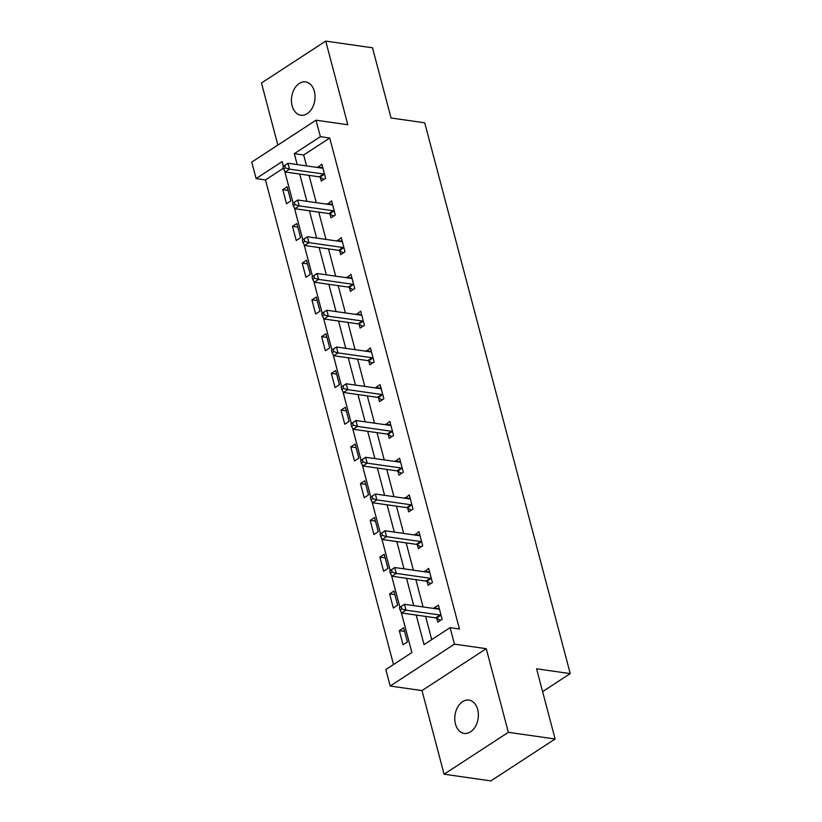 <?xml version="1.0" encoding="UTF-8"?>
<svg xmlns="http://www.w3.org/2000/svg" width="822" height="822" viewBox="0 0 822 822"><rect width="100%" height="100%" fill="white"/><g stroke="black" fill="none" stroke-linecap="round" stroke-linejoin="round"><path stroke-width="1.23" d="M292.129 105.812A16.82 11.683 -81.9 0 0 300.862 115.214A16.82 11.683 -81.9 0 0 312.155 108.155A16.82 11.683 -81.9 0 0 314.353 91.314A16.82 11.683 -81.9 0 0 305.62 81.912A16.82 11.683 -81.9 0 0 294.317 88.971A16.82 11.683 -81.9 0 0 292.129 105.812M455.46 723.997A16.82 11.683 -81.9 0 0 464.194 733.399A16.82 11.683 -81.9 0 0 475.486 726.35A16.82 11.683 -81.9 0 0 477.685 709.509A16.82 11.683 -81.9 0 0 468.951 700.108A16.82 11.683 -81.9 0 0 457.659 707.156A16.82 11.683 -81.9 0 0 455.46 723.997M283.354 168.253L265.465 179.915L256.115 178.58L251.758 162.088L316.018 120.187L320.375 136.678L294.317 153.663L297.204 164.575M542.602 691.631L570.242 673.608L424.717 122.807L391.046 117.988L372.489 47.789L325.728 41.1L261.458 82.991L277.857 145.062M570.242 673.608L536.571 668.8L555.117 739.009L490.857 780.9L444.086 774.211L508.356 732.32L486.254 648.681L454.453 644.14L390.183 686.031L385.826 669.54L411.884 652.555L401.198 612.102M486.254 648.681L421.994 690.583L444.086 774.211M421.994 690.583L390.183 686.031M265.465 179.915L393.512 664.536M555.117 739.009L508.356 732.32M407.383 641.941L403.653 627.803L399.307 630.628L403.047 644.767L407.383 641.941M397.673 605.187L393.944 591.049L389.597 593.885L393.337 608.013L397.673 605.187M387.963 568.434L384.234 554.295L379.887 557.131L383.627 571.259L387.963 568.434M378.254 531.68L374.524 517.541L370.177 520.377L373.918 534.516L378.254 531.68M368.544 494.926L364.814 480.798L360.468 483.624L364.208 497.762L368.544 494.926M358.834 458.173L355.104 444.044L350.758 446.87L354.498 461.008L358.834 458.173M349.124 421.429L345.394 407.291L341.048 410.116L344.788 424.255L349.124 421.429M339.414 384.675L335.684 370.537L331.338 373.373L335.078 387.501L339.414 384.675M329.704 347.922L325.974 333.783L321.628 336.619L325.368 350.747L329.704 347.922M319.994 311.168L316.265 297.03L311.918 299.866L315.658 314.004L319.994 311.168M310.284 274.414L306.555 260.286L302.208 263.112L305.938 277.25L310.284 274.414M300.575 237.661L296.845 223.533L292.498 226.358L296.228 240.497L300.575 237.661M290.865 200.917L287.135 186.779L282.789 189.605L286.518 203.743L290.865 200.917M416.23 615.072L424.039 644.633L450.096 627.648L459.447 628.984L329.725 138.014L303.678 154.998L306.555 165.91M309.062 175.384L316.265 202.664M318.772 212.138L325.974 239.418M328.481 248.891L335.684 276.161M338.191 285.645L345.394 312.915M347.901 322.399L355.104 349.669M357.611 359.142L364.824 386.422M367.321 395.896L374.534 423.176M377.031 432.649L384.244 459.93M386.741 469.403L393.954 496.683M396.451 506.157L403.664 533.427M406.16 542.91L413.374 570.18M415.87 579.654L423.083 606.934M425.58 616.408L431.714 639.629M436.78 618.308L437.787 622.12L442.123 619.295L438.393 605.156L434.047 607.982L434.191 608.527M427.06 581.555L428.077 585.367L432.413 582.541L428.683 568.403L424.481 571.773M417.35 544.801L418.367 548.613L422.703 545.787L418.973 531.649L414.771 535.019M407.64 508.047L408.647 511.87L412.993 509.034L409.264 494.895L405.061 498.266M397.93 471.304L398.937 475.116L403.283 472.28L399.554 458.152L395.351 461.512M388.22 434.55L389.227 438.362L393.574 435.526L389.834 421.398L385.641 424.758M378.51 397.797L379.517 401.609L383.864 398.783L380.124 384.645L375.788 387.47L375.931 388.015M368.801 361.043L369.808 364.855L374.154 362.029L370.414 347.891L366.222 351.261M359.091 324.289L360.098 328.101L364.444 325.276L360.704 311.137L356.512 314.507M349.381 287.536L350.388 291.358L354.734 288.522L350.994 274.384L346.802 277.754M339.671 250.792L340.678 254.604L345.024 251.768L341.284 237.64L337.082 241M329.961 214.039L330.968 217.851L335.314 215.015L331.574 200.887L327.372 204.246M320.251 177.285L321.258 181.097L325.604 178.271L321.864 164.133L317.662 167.503M316.018 120.187L347.819 124.739L325.728 41.1M329.725 138.014L320.375 136.678M450.096 627.648L454.453 644.14M283.395 166.25L282.162 161.595L256.115 178.58M399.913 607.273L391.488 575.359M390.203 570.519L381.778 538.605M380.494 533.766L372.068 501.852M370.784 497.022L362.358 465.098M361.074 460.269L352.648 428.344M351.364 423.515L342.938 391.591M341.654 386.761L333.218 354.847M331.944 350.008L323.508 318.093M322.234 313.254L313.798 281.34M312.524 276.511L304.089 244.586M302.815 239.757L294.379 207.832M293.105 203.003L284.669 171.079M299.711 174.048L306.914 201.328M309.421 210.802L316.624 238.082M319.131 247.556L326.334 274.825M328.841 284.309L336.044 311.579M338.551 321.063L345.754 348.333M348.261 357.806L355.464 385.086M357.971 394.56L365.173 421.84M367.681 431.314L374.883 458.594M377.39 468.067L384.593 495.337M387.1 504.821L394.303 532.091M396.81 541.575L404.013 568.845M406.52 578.318L413.723 605.598M303.678 154.998L294.317 153.663M439.338 608.742L434.047 607.982M404.599 631.388L399.307 630.628M394.889 594.635L389.597 593.885M429.629 571.989L424.337 571.239M385.179 557.881L379.887 557.131M419.919 535.235L414.627 534.485M375.469 521.127L370.177 520.377M410.209 498.481L404.917 497.731M365.759 484.384L360.468 483.624M400.499 461.738L395.207 460.978M356.049 447.63L350.758 446.87M390.789 424.984L385.497 424.224M346.339 410.877L341.048 410.116M381.079 388.231L375.788 387.47M336.63 374.123L331.338 373.373M371.369 351.477L366.078 350.727M326.92 337.369L321.628 336.619M361.659 314.723L356.368 313.973M317.21 300.616L311.918 299.866M351.95 277.97L346.658 277.22M307.5 263.872L302.208 263.112M342.24 241.226L336.948 240.466M297.79 227.119L292.498 226.358M332.52 204.473L327.238 203.712M288.08 190.365L282.789 189.605M322.81 167.719L317.528 166.958M399.451 607.674L400.078 610.027L401.814 608.897L401.187 606.544L399.451 607.674L404.455 604.273L438.506 609.143A2.63 1.613 56.9 0 0 439.164 609.071L439.4 608.968M401.187 606.544L404.455 604.273L406.017 610.16L401.67 612.996L435.722 617.856A2.63 1.613 56.9 0 1 436.461 618.134L440.428 620.394M441.116 615.473L440.808 615.298A2.63 1.613 56.9 0 0 440.058 615.031L406.017 610.16L401.814 608.897M400.078 610.027L401.67 612.996M389.741 570.92L390.368 573.273L392.104 572.143L391.478 569.79L389.741 570.92L394.745 567.519L428.796 572.389A2.63 1.613 56.9 0 0 429.454 572.317L429.69 572.215M391.478 569.79L394.745 567.519L396.307 573.407L391.96 576.243L426.012 581.103A2.63 1.613 56.9 0 1 426.752 581.38L430.718 583.651M431.406 578.729L431.098 578.544A2.63 1.613 56.9 0 0 430.348 578.277L396.307 573.407L392.104 572.143M390.368 573.273L391.96 576.243M380.031 534.166L380.658 536.53L382.394 535.389L381.768 533.036L380.031 534.166L385.035 530.765L419.086 535.636A2.63 1.613 56.9 0 0 419.744 535.564L419.98 535.461M381.768 533.036L385.035 530.765L386.597 536.663L382.251 539.489L416.302 544.359A2.63 1.613 56.9 0 1 417.042 544.626L421.008 546.897M421.696 541.975L421.388 541.79A2.63 1.613 56.9 0 0 420.638 541.523L386.597 536.663L382.394 535.389M380.658 536.53L382.251 539.489M370.321 497.413L370.948 499.776L372.685 498.646L372.058 496.283L370.321 497.413L375.325 494.012L409.377 498.882A2.63 1.613 56.9 0 0 410.034 498.81L410.27 498.707M372.058 496.283L375.325 494.012L376.887 499.91L372.541 502.735L406.592 507.606A2.63 1.613 56.9 0 1 407.332 507.873L411.298 510.143M411.986 505.222L411.678 505.047A2.63 1.613 56.9 0 0 410.928 504.77L376.887 499.91L372.685 498.646M370.948 499.776L372.541 502.735M360.611 460.669L361.238 463.022L362.975 461.892L362.348 459.529L360.611 460.669L365.615 457.268L399.667 462.128A2.63 1.613 56.9 0 0 400.314 462.056L400.561 461.964M362.348 459.529L365.615 457.268L367.177 463.156L362.831 465.982L396.882 470.852A2.63 1.613 56.9 0 1 397.622 471.119L401.588 473.39M402.277 468.468L401.968 468.293A2.63 1.613 56.9 0 0 401.218 468.016L367.177 463.156L362.975 461.892M361.238 463.022L362.831 465.982M350.902 423.916L351.528 426.269L353.265 425.138L352.638 422.785L350.902 423.916L355.905 420.515L389.957 425.375A2.63 1.613 56.9 0 0 390.604 425.313L390.851 425.21M352.638 422.785L355.905 420.515L357.467 426.402L353.121 429.238L387.172 434.098A2.63 1.613 56.9 0 1 387.912 434.365L391.878 436.636M392.567 431.714L392.258 431.54A2.63 1.613 56.9 0 0 391.508 431.273L357.467 426.402L353.265 425.138M351.528 426.269L353.121 429.238M341.192 387.162L341.818 389.515L343.555 388.385L342.928 386.032L341.192 387.162L346.196 383.761L380.247 388.631A2.63 1.613 56.9 0 0 380.894 388.559L381.141 388.457M342.928 386.032L346.196 383.761L347.757 389.649L343.411 392.484L377.462 397.345A2.63 1.613 56.9 0 1 378.202 397.622L382.158 399.882M382.857 394.961L382.549 394.786A2.63 1.613 56.9 0 0 381.798 394.519L347.757 389.649L343.555 388.385M341.818 389.515L343.411 392.484M331.482 350.408L332.109 352.761L333.845 351.631L333.218 349.278L331.482 350.408L336.486 347.007L370.537 351.878A2.63 1.613 56.9 0 0 371.184 351.806L371.421 351.703M333.218 349.278L336.486 347.007L338.037 352.895L333.701 355.731L367.753 360.591A2.63 1.613 56.9 0 1 368.492 360.868L372.448 363.139M373.147 358.217L372.839 358.032A2.63 1.613 56.9 0 0 372.089 357.765L338.037 352.895L333.845 351.631M332.109 352.761L333.701 355.731M321.772 313.655L322.399 316.018L324.135 314.877L323.508 312.524L321.772 313.655L326.776 310.254L360.827 315.124A2.63 1.613 56.9 0 0 361.475 315.052L361.711 314.949M323.508 312.524L326.776 310.254L328.327 316.151L323.991 318.977L358.043 323.847A2.63 1.613 56.9 0 1 358.782 324.115L362.738 326.385M363.437 321.464L363.129 321.279A2.63 1.613 56.9 0 0 362.379 321.012L328.327 316.151L324.135 314.877M322.399 316.018L323.991 318.977M312.062 276.901L312.679 279.264L314.425 278.134L313.798 275.771L312.062 276.901L317.066 273.5L351.117 278.37A2.63 1.613 56.9 0 0 351.765 278.298L352.001 278.196M313.798 275.771L317.066 273.5L318.617 279.398L314.281 282.223L348.333 287.094A2.63 1.613 56.9 0 1 349.073 287.361L353.028 289.632M353.727 284.71L353.409 284.535A2.63 1.613 56.9 0 0 352.669 284.258L318.617 279.398L314.425 278.134M312.679 279.264L314.281 282.223M302.352 240.158L302.969 242.511L304.705 241.38L304.089 239.017L302.352 240.158L307.356 236.757L341.407 241.617A2.63 1.613 56.9 0 0 342.055 241.545L342.291 241.452M304.089 239.017L307.356 236.757L308.908 242.644L304.572 245.47L338.613 250.34A2.63 1.613 56.9 0 1 339.363 250.607L343.319 252.878M344.017 247.956L343.699 247.782A2.63 1.613 56.9 0 0 342.959 247.504L308.908 242.644L304.705 241.38M302.969 242.511L304.572 245.47M292.642 203.404L293.259 205.757L294.995 204.627L294.379 202.274L292.642 203.404L297.646 200.003L331.698 204.863A2.63 1.613 56.9 0 0 332.345 204.801L332.581 204.699M294.379 202.274L297.646 200.003L299.198 205.89L294.862 208.726L328.903 213.586A2.63 1.613 56.9 0 1 329.653 213.854L333.609 216.124M334.307 211.203L333.989 211.028A2.63 1.613 56.9 0 0 333.249 210.761L299.198 205.89L294.995 204.627M293.259 205.757L294.862 208.726M282.932 166.65L283.549 169.003L285.285 167.873L284.669 165.52L282.932 166.65L287.936 163.249L321.988 168.12A2.63 1.613 56.9 0 0 322.635 168.048L322.871 167.945M284.669 165.52L287.936 163.249L289.488 169.137L285.152 171.973L319.193 176.833A2.63 1.613 56.9 0 1 319.943 177.11L323.899 179.371M324.598 174.449L324.279 174.274A2.63 1.613 56.9 0 0 323.539 174.007L289.488 169.137L285.285 167.873M283.549 169.003L285.152 171.973M440.808 615.298L436.461 618.134M440.058 615.031L435.722 617.856M431.098 578.544L426.752 581.38M430.348 578.277L426.012 581.103M421.388 541.79L417.042 544.626M420.638 541.523L416.302 544.359M411.678 505.047L407.332 507.873M410.928 504.77L406.592 507.606M401.968 468.293L397.622 471.119M401.218 468.016L396.882 470.852M392.258 431.54L387.912 434.365M391.508 431.273L387.172 434.098M382.549 394.786L378.202 397.622M381.798 394.519L377.462 397.345M372.839 358.032L368.492 360.868M372.089 357.765L367.753 360.591M363.129 321.279L358.782 324.115M362.379 321.012L358.043 323.847M353.409 284.535L349.073 287.361M352.669 284.258L348.333 287.094M343.699 247.782L339.363 250.607M342.959 247.504L338.613 250.34M333.989 211.028L329.653 213.854M333.249 210.761L328.903 213.586M324.279 174.274L319.943 177.11M323.539 174.007L319.193 176.833"/></g></svg>
